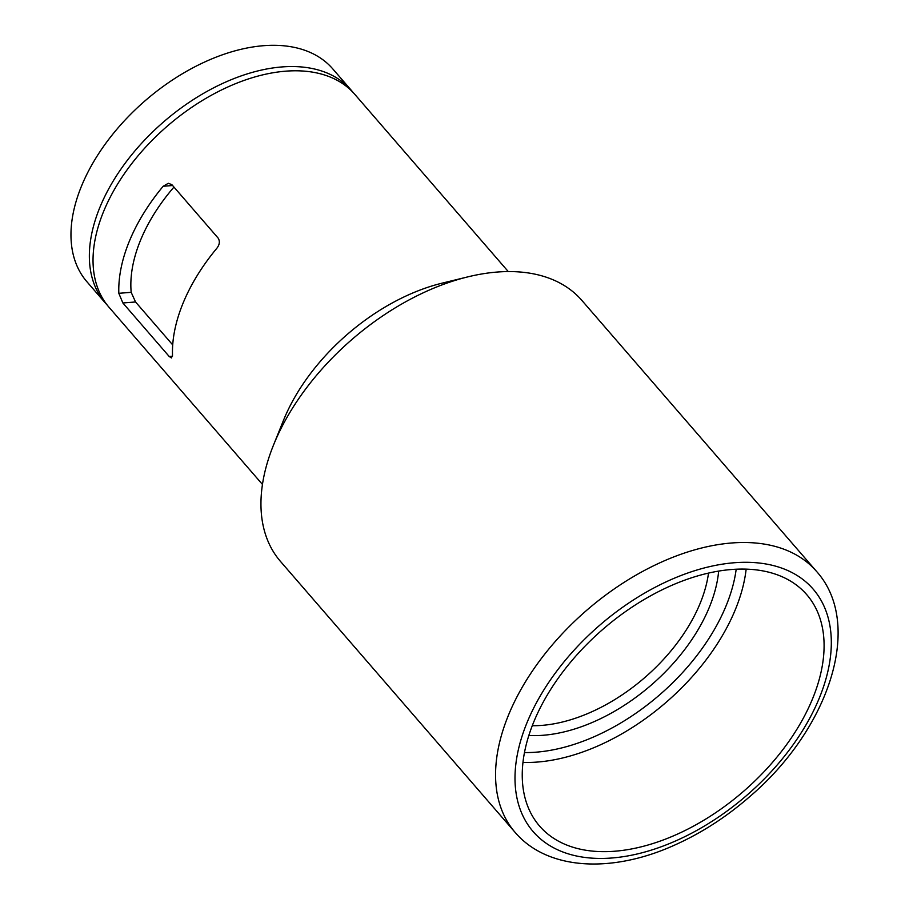 <?xml version="1.0" encoding="UTF-8"?>
<svg xmlns="http://www.w3.org/2000/svg" width="909" height="909" viewBox="0 0 909 909"><rect width="100%" height="100%" fill="white"/><g stroke="black" fill="none" stroke-linecap="round" stroke-linejoin="round"><path stroke-width="1.36" d="M173.96 187.072A148.451 90.116 139.1 0 0 131.18 292.323L135.543 301.97L122.863 302.97L169.199 356.487L171.437 357.941L172.517 355.305A162.586 98.706 -40.9 0 1 183.254 302.697A162.586 98.706 -40.9 0 1 216.853 248.259C219.614 244.68 220.069 241.317 218.205 238.169L171.869 184.663L168.324 183.3L163.165 186.265A162.586 98.706 139.1 0 0 129.567 240.692A162.586 98.706 139.1 0 0 118.829 293.312L122.863 302.97M172.71 344.897L135.543 301.97M262.451 484.44L108.978 307.208A162.586 98.706 -40.9 0 1 103.819 210.968A162.586 98.706 -40.9 0 1 225.841 87.9A162.586 98.706 -40.9 0 1 354.794 94.343L508.267 271.575M515.108 832.371L280.495 561.432A199.344 121.022 -40.9 0 1 273.439 445.262L283.403 420.537A162.586 98.706 -40.9 0 1 284.006 419.049A162.586 98.706 -40.9 0 1 442.035 283.176L467.93 276.847A199.344 121.022 -40.9 0 1 581.896 300.447L816.509 571.375C864.141 624.29 829.008 728.836 750.232 796.204C726.791 816.691 701.703 832.939 674.955 844.95C612.302 873.481 547.673 870.549 515.108 832.371A199.344 121.022 -40.9 0 1 508.79 714.372A199.344 121.022 -40.9 0 1 658.4 563.489A199.344 121.022 -40.9 0 1 816.509 571.375M533.969 721.451A176.732 107.285 -40.9 0 1 666.592 587.68A176.732 107.285 -40.9 0 1 806.772 594.679A176.732 107.285 -40.9 0 1 743.403 791.466A176.732 107.285 -40.9 0 1 539.571 826.054A176.732 107.285 -40.9 0 1 533.969 721.451M107.182 305.038A162.586 98.706 -40.9 0 1 105.296 302.958L86.912 281.733A162.586 98.706 -40.9 0 1 81.753 185.493A162.586 98.706 -40.9 0 1 203.775 62.426A162.586 98.706 -40.9 0 1 332.739 68.857L351.124 90.093A162.586 98.706 -40.9 0 1 352.908 92.264M105.296 302.958A162.586 98.706 -40.9 0 1 100.149 206.718A162.586 98.706 -40.9 0 1 222.16 83.662A162.586 98.706 -40.9 0 1 351.124 90.093M273.439 445.262A199.344 121.022 -40.9 0 1 274.177 443.444A199.344 121.022 -40.9 0 1 467.93 276.847M527.288 721.985A185.209 112.432 -40.9 0 1 799.056 576.726A185.209 112.432 -40.9 0 1 693.158 832.394A185.209 112.432 -40.9 0 1 527.288 721.985M172.608 185.516L163.165 186.265M131.18 292.323L118.829 293.312M172.494 356.214L169.199 356.487M708.509 573.102A141.384 85.832 -40.9 0 1 532.254 725.723M718.655 571.102A148.451 90.116 -40.9 0 1 528.822 735.483M736.188 569.216A169.653 102.99 -40.9 0 1 524.459 752.572M746.153 569.136A176.732 107.285 -40.9 0 1 522.959 762.412"/></g></svg>
